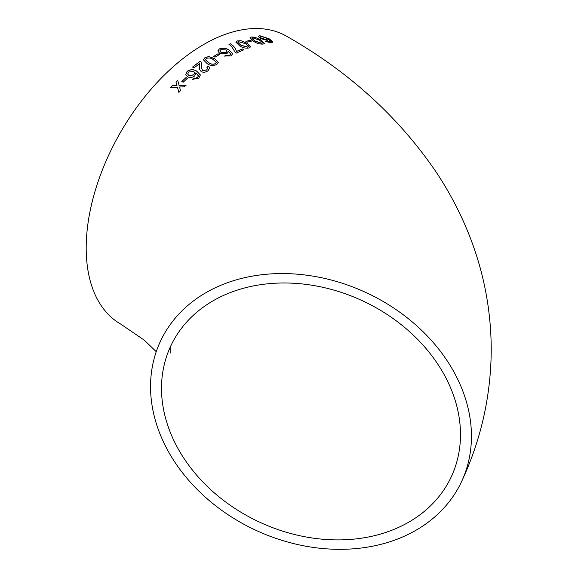 <?xml version="1.0" encoding="UTF-8"?>
<svg xmlns="http://www.w3.org/2000/svg" width="578" height="578" viewBox="0 0 578 578"><rect width="100%" height="100%" fill="white"/><g stroke="black" fill="none" stroke-linecap="round" stroke-linejoin="round"><path stroke-width="0.87" d="M310.993 275.814A166.11 131.011 -155.1 0 0 160.323 341.511A166.11 131.011 -155.1 0 0 255.844 530.279A166.11 131.011 -155.1 0 0 461.67 481.373A166.11 131.011 -155.1 0 0 310.993 275.814M461.67 481.373C481.12 439.612 490.975 395.692 491.242 349.611C491.076 307.142 482.673 266.386 466.013 227.342C457.697 207.87 447.647 189.288 435.855 171.608C398.134 116.467 348.418 71.361 286.71 36.298A166.11 95.905 120 0 0 203.651 44.528A166.11 95.905 120 0 0 95.139 190.906A166.11 95.905 120 0 0 120.6 324.012L144.197 340.088L156.241 351.677M172.157 85.761L170.496 87.509L177.41 87.126L178.877 92.379L180.546 90.638L179.541 87.025L184.353 86.794L186.058 85.132L179.093 85.421L177.656 80.234L175.958 81.903L176.962 85.515L172.157 85.761L170.539 87.603M185.979 77.582L181.817 81.476L183.168 82.228L187.33 78.341L185.979 77.582L181.853 81.577M187.113 71.347L185.726 74.699L187.532 76.766C189.924 77.914 192.301 77.647 194.67 75.949L195.906 72.741L198.435 76.065L197.539 77.315L195.545 78.182L193.825 77.972L192.525 79.345L198.796 78.146L200.393 74.952L196.744 71.173C193.782 69.136 190.567 69.194 187.113 71.347L185.74 74.75M198.319 75.523L198.464 76.18L197.539 77.315M199.757 63.457L199.583 69.447L201.223 71.665C203.637 72.618 205.898 72.301 208.015 70.718L209.778 67.893L208.441 66.087L206.801 67.091L207.733 68.233L206.7 69.931L202.69 70.487L201.52 68.247L201.845 63.941L201.057 61.904L200.169 61.196L192.597 66.99L194.092 67.843L199.757 63.457L199.844 63.898M216.829 64.433L218.303 62.308L214.633 58.588L208.701 56.557L204.952 57.648L203.485 59.924L207.155 63.631C210.074 65.719 213.296 65.986 216.829 64.433M218.036 53.761L213.665 56.398L215.016 57.179L219.387 54.542L218.036 53.761L213.672 56.521M219.351 48.935L217.798 50.972L219.647 53.306L226.93 53.588L228.281 51.933L228.238 51.211L230.738 54.202L229.806 55.069L227.761 55.495L226.02 55.098L224.661 56.023L231.056 55.914L232.732 53.588L229.105 50.098C226.135 48.075 222.884 47.685 219.351 48.935L217.798 51.037M231.67 46.471L235.167 52.36L236.38 53.068L243.851 49.795L242.348 48.906L236.38 51.485C235.932 48.646 233.967 46.067 230.492 43.74L229.004 44.383L231.67 46.471M249.197 47.931L250.621 46.789L246.951 43.177L241.033 40.706L237.327 40.922L235.889 42.143L239.552 45.785C242.485 47.822 245.701 48.538 249.197 47.931M250.158 40.222L245.939 41.399L247.297 42.201L251.509 41.031L250.158 40.222L245.917 41.537M263.142 44.094L264.478 43.336L260.765 39.875L254.898 37.194L251.293 36.992L249.934 37.823L253.626 41.32C256.567 43.328 259.739 44.26 263.142 44.094M259.703 35.684L258.359 36.443L260.259 38.509L267.282 40.395L268.358 39.232L270.959 41.703L265.244 41.414L271.385 42.859L272.809 41.811L269.095 38.762L259.703 35.684L258.344 36.515M272.758 42.259L269.095 38.762M460.485 434.569A154.76 122.059 -155.1 0 0 337.09 291.059A154.76 122.059 -155.1 0 0 170.618 346.294A154.76 122.059 -155.1 0 0 259.609 522.158A154.76 122.059 -155.1 0 0 451.375 476.59A154.76 122.059 -155.1 0 0 460.485 434.569M270.128 42.021L270.959 41.703M270.085 42.165L268.199 41.804M268.156 41.941L266.494 41.132M266.458 41.276L265.201 41.551M272.729 42.331L272.765 41.956M269.045 38.899L259.659 35.829M260.295 36.956L261.574 38.43L266.27 39.68L267.18 39.102M261.617 38.285L266.314 39.535L267.217 39.029L266.133 37.888L261.162 36.479L260.31 36.884L261.574 38.43M264.457 43.401L260.765 39.875M260.729 40.019L254.898 37.194M254.862 37.332L251.293 36.992M251.257 37.136L249.92 37.895M251.936 38.408L255.035 41.125L261.769 43.415L262.448 42.649M261.769 43.415L262.484 42.924M262.484 42.512L259.356 40.12L252.644 37.794L251.943 38.343L255.071 40.987L261.805 43.278M251.473 41.168L250.122 40.366M250.606 46.861L246.951 43.177M246.922 43.321L241.033 40.706M241.004 40.843L237.327 40.922M237.305 41.06L235.882 42.208M237.926 42.555L241.026 45.359L247.839 47.259L248.569 46.254M247.839 47.259L248.598 46.558M248.598 46.117L245.484 43.653L238.685 41.71L237.934 42.483L241.04 45.221L247.868 47.121M243.837 49.925L242.348 48.906M242.334 49.043L236.38 51.485M236.366 51.623C235.918 48.783 233.953 46.204 230.478 43.87L230.492 43.74M230.478 43.87L228.989 44.52M228.281 51.998L228.238 51.211M229.806 55.069L230.738 54.202M229.798 55.206L227.761 55.495M227.761 55.625L226.02 55.098M226.012 55.228L224.654 56.153M232.724 53.718L229.105 50.098M229.098 50.228C226.128 48.205 222.877 47.822 219.344 49.065M219.835 50.922L221.107 52.555L225.991 52.714L227.046 51.297M221.107 52.432L225.998 52.584L227.053 51.232L226.005 49.918L220.818 49.657L219.835 50.857L221.107 52.555M219.387 54.672L218.036 53.891M218.303 62.373L214.633 58.588M214.64 58.71L208.701 56.557M208.709 56.687L204.952 57.648M204.966 57.771L203.492 59.982M205.551 59.845L208.665 62.706C210.602 64.274 212.885 64.628 215.5 63.775L216.251 62.287M215.5 63.775L216.266 62.417M216.244 62.164L213.138 59.556C211.216 57.981 208.933 57.598 206.31 58.421L205.537 59.787L208.651 62.583C210.587 64.151 212.87 64.512 215.493 63.652M209.785 67.958L208.441 66.087M208.456 66.21L206.816 67.214M207.733 68.298L206.7 69.931M206.714 70.046L202.69 70.487M202.712 70.603L201.527 68.305M201.852 63.999L201.057 61.904M201.072 62.027L200.169 61.196M200.183 61.319L192.619 67.106M199.778 63.58L199.627 66.441M199.641 66.557L199.598 69.505M198.333 75.581L198.464 76.18M197.568 77.423L195.545 78.182M195.581 78.29L193.825 77.972M193.854 78.081L192.553 79.453M200.414 75.061L196.744 71.173M196.773 71.289C193.803 69.244 190.596 69.302 187.142 71.455M187.706 74.1L188.97 75.552L193.753 74.959L194.728 72.799M188.934 75.443L193.724 74.844L194.714 72.741L193.681 71.484L188.573 72.019L187.684 74.042L188.97 75.552M187.359 78.442L186.008 77.69M178.92 92.473L177.41 87.126M186.094 85.233L179.093 85.421M177.692 80.335L175.958 81.903M175.994 82.004L176.962 85.515M177.005 85.616L172.201 85.855M170.835 345.767L170.835 353.172"/></g></svg>
